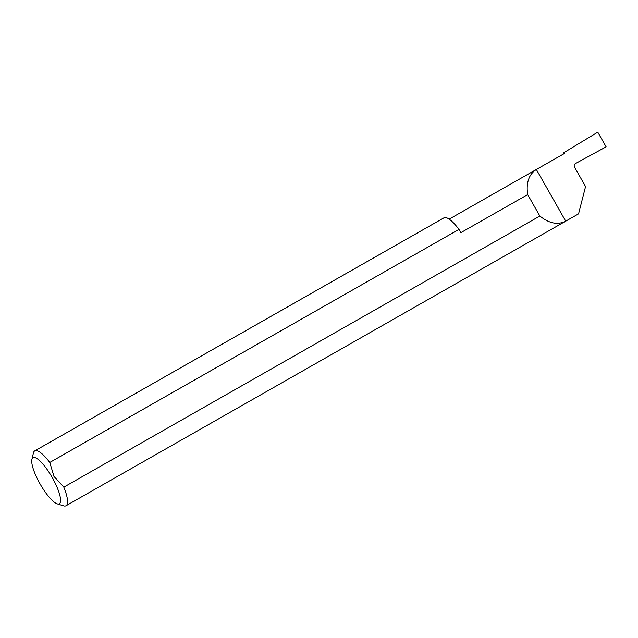 <?xml version="1.0" encoding="UTF-8"?>
<svg xmlns="http://www.w3.org/2000/svg" width="638" height="638" viewBox="0 0 638 638"><rect width="100%" height="100%" fill="white"/><g stroke="black" fill="none" stroke-linecap="round" stroke-linejoin="round"><path stroke-width="0.96" d="M52.164 477.431A26.517 6.866 -119.7 0 0 31.9 459.44A26.517 6.866 -119.7 0 0 40.122 484.027A26.517 6.866 -119.7 0 0 57.189 503.845A26.517 6.866 -119.7 0 0 52.164 477.431M31.9 459.44L33.431 452.956A31.581 8.174 60.3 0 1 34.763 450.867A31.581 8.174 60.3 0 1 49.78 462.454L53.959 476.411L63.808 487.153A31.581 8.174 60.3 0 1 66.017 505.751A31.581 8.174 60.3 0 1 63.545 505.83L57.189 503.845M49.78 462.454L458.993 229.393L460.843 232.655L527.682 194.598L539.86 216.027L63.808 487.153M34.763 450.867L443.976 217.813A31.581 8.174 60.3 0 1 458.993 229.393M539.86 216.027C549.095 223.467 557.708 225.182 565.715 221.163L536.351 169.477L563.936 153.766A1.013 0.981 61.3 0 0 564.287 152.402L597.766 132.17L606.1 146.836L575.524 163.527A2.696 2.608 -118.7 0 1 575.524 163.519A2.696 2.608 -118.7 0 0 574.551 167.18L585.564 186.567L578.57 213.842L66.017 505.751M536.351 169.477C528.854 174.413 525.967 182.787 527.682 194.598M563.354 154.093L564.136 152.139M575.524 163.527L574.543 164.492M564.287 152.402A32.562 8.43 -119.7 0 0 563.777 152.785M563.904 153.782L449.152 219.137"/></g></svg>

